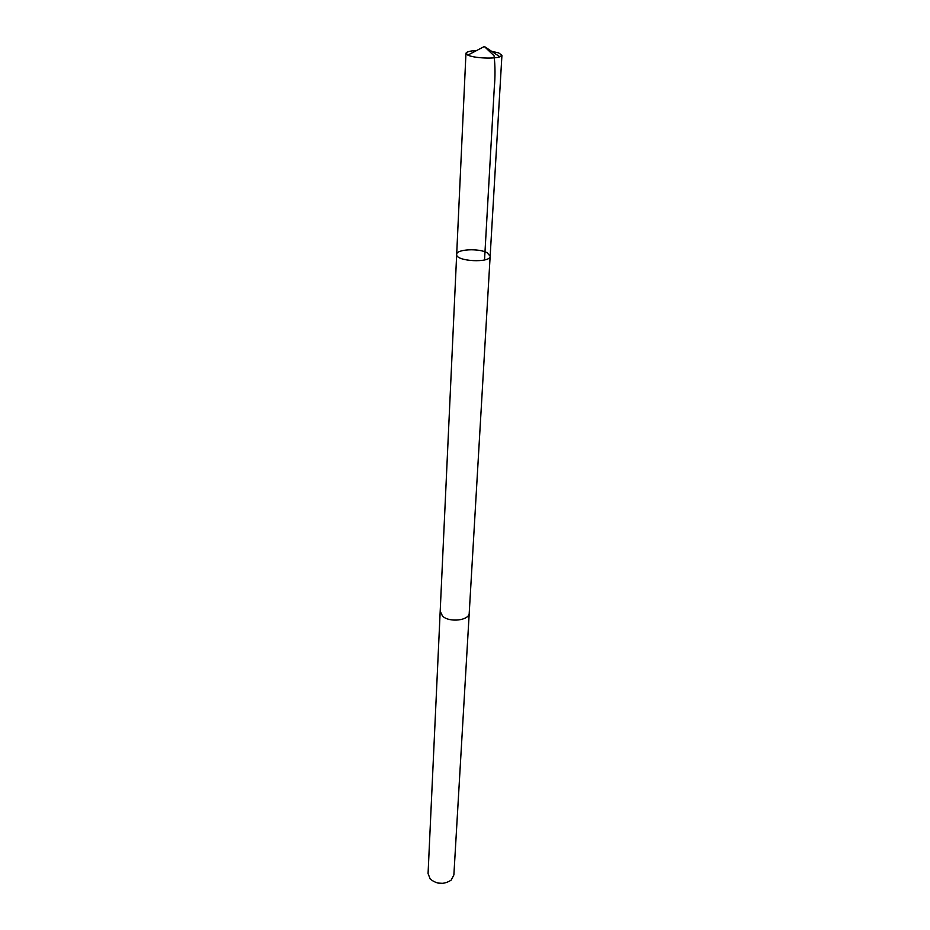 <?xml version="1.0" encoding="UTF-8"?>
<svg xmlns="http://www.w3.org/2000/svg" width="930" height="930" viewBox="0 0 930 930"><rect width="100%" height="100%" fill="white"/><g stroke="black" fill="none" stroke-linecap="round" stroke-linejoin="round"><path stroke-width="1.4" d="M469.243 612.742L469.243 612.975C469.499 620.461 449.527 622.891 442.575 616.148L440.181 611.452L456.677 254.425C455.456 261.446 490.633 263.295 490.156 256.18L487.134 252.762C478.822 248.019 456.223 249.217 456.677 254.425C455.456 261.446 490.633 263.295 490.156 256.18L501.933 55.23L499.887 56.8C494.318 58.939 476.009 58.241 469.092 55.626L465.953 53.347C466.372 51.824 469.929 50.883 476.613 50.534M491.633 51.324L498.62 52.882L501.933 55.23M490.156 256.18L469.232 612.975C469.511 620.461 449.516 622.891 442.575 616.148L440.192 611.219M469.243 612.975L453.875 874.921L451.201 880.094C443.936 884.79 436.926 884.418 430.195 879.001L428.067 873.572L440.181 611.452M443.133 883.349L437.879 883.07M484.53 259.947L494.272 87.955C495.295 76.562 495.225 65.844 494.074 55.8L484.356 46.5L467.825 55.114M456.677 254.425L465.953 53.347M484.356 46.5L499.887 56.8"/></g></svg>
